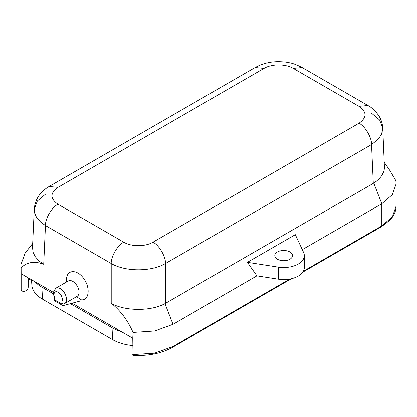 <?xml version="1.0" encoding="UTF-8"?>
<svg xmlns="http://www.w3.org/2000/svg" width="417" height="417" viewBox="0 0 417 417"><rect width="100%" height="100%" fill="white"/><g stroke="black" fill="none" stroke-linecap="round" stroke-linejoin="round"><path stroke-width="0.63" d="M256.914 275.851L247.411 262.324L295.325 234.662L303.623 252.493A20.668 11.931 180 0 1 304.327 255.59L304.327 267.646A20.668 11.931 180 0 1 278.301 279.166L256.914 275.851L172.998 324.301L164.981 303.644L373.293 183.391L376.191 181.405L379.303 178.653L381.722 175.708L383.807 171.549L384.469 168.359L382.749 128.149L381.597 134.17L378.162 139.314L371.531 144.553C371.896 137.709 365.104 126.148 359.006 123.234L152.961 242.194C159.059 245.107 165.851 256.669 165.481 263.513L165.481 303.368M28.205 277.821L28.205 287.24C27.923 289.606 26.36 291.003 23.514 291.431L22.93 291.473L21.168 290.154L21.168 273.761L53.225 292.265M72.125 303.18L132.768 338.192L133.065 332.422C127.701 320.313 120.581 310.722 111.714 303.654L111.219 303.368L111.714 303.654M70.416 303.639L112.043 327.673A37.202 21.481 0 0 0 121.316 331.578M35.127 281.819A37.202 21.481 0 0 0 41.893 287.172L42.487 299.151L112.637 339.652A36.362 20.996 0 0 0 132.768 345.552M53.141 293.667L41.893 287.172M31.494 279.724L31.864 285.129A36.362 20.996 0 0 0 42.487 299.151M76.551 296.57L80.914 299.745L80.893 300.829L63.483 305.494A2.95 1.704 -60 0 1 62.55 305.411L55.034 301.069A2.95 1.704 -60 0 1 54.419 299.719L54.419 296.987A5.906 3.409 60 0 1 58.177 292.234A5.906 3.409 60 0 1 61.935 301.324C61.799 303.378 62.493 304.207 64.025 303.805M57.994 204.236C51.896 207.15 45.104 218.711 45.469 225.555L40.757 222.178L36.482 217.231L34.804 213.53L34.251 209.152C35.085 199.373 40.048 191.82 49.133 186.493L57.994 187.369C49.983 192.993 49.983 198.617 57.994 204.236L123.74 242.194C131.35 246.822 145.345 246.822 152.961 242.194M43.217 264.097L38.656 260.594L35.273 256.695L33.188 252.535L32.5 247.714L34.251 209.152L37.353 201.03L45.469 194.223M264.039 68.409C271.655 63.78 285.65 63.785 293.26 68.409L302.117 67.528C296.722 64.791 292.567 63.222 289.648 62.821C287.141 62.143 283.315 61.758 278.17 61.664C269.736 61.737 262.069 63.692 255.183 67.528L264.039 68.409L57.994 187.369M62.55 305.411A2.95 1.704 -60 0 1 61.935 304.056L61.935 301.324M43.707 264.394L45.469 225.555L111.219 263.513C110.849 256.669 117.641 245.107 123.74 242.194M111.219 303.368L111.219 263.513C125.345 271.884 151.345 271.889 165.481 263.513L371.531 144.553L373.293 183.391M66.532 282.007L66.532 279.661C66.355 269.491 76.968 268.835 83.775 278.598C90.786 288.131 89.029 301.147 80.914 299.745M43.217 264.107C34.262 260.886 26.902 262.121 21.137 267.803L21.168 273.761M55.836 288.178L68.367 280.943A8.856 5.113 60 0 1 77.223 286.062A8.856 5.113 60 0 1 77.223 296.289L64.698 303.519A8.856 5.113 60 0 0 64.698 293.292A8.856 5.113 60 0 0 55.836 288.178L53.199 292.458L54.419 298.41M164.981 303.644C150.928 311.28 125.772 311.28 111.72 303.644M132.987 355.013L132.768 338.192M21.189 290.383L20.85 286.932L21.189 290.383M133.065 332.422L154.629 330.983L172.998 324.301L172.998 346.48L154.483 353.189L132.768 354.586M303.388 271.201L381.795 225.931L381.795 203.751L302.299 249.653M32.698 243.424L25.119 253.202L20.85 264.753L21.137 267.803M304.327 255.59A20.668 11.931 180 0 1 278.301 267.115L247.411 262.324M373.783 183.094L381.795 203.751L392.418 194.577L396.15 183.751L395.863 180.697L389.947 170.616L384.302 162.422M289.924 259.207A8.856 5.113 180 0 1 280.271 260.312A8.856 5.113 180 0 1 274.803 255.59A8.856 5.113 180 0 1 277.399 251.972A8.856 5.113 180 0 1 289.924 251.972A8.856 5.113 180 0 1 292.52 255.59A8.856 5.113 180 0 1 289.924 259.207M302.117 67.528L367.867 105.491L359.006 106.366C367.017 111.985 367.017 117.61 359.006 123.234M371.531 113.221L379.652 120.033L382.749 128.149C382.488 123.609 381.18 119.486 378.824 115.78C375.357 110.859 371.703 107.43 367.867 105.491M112.043 327.673L112.637 339.652M61.935 304.056L54.419 299.719M132.861 355.336C148.144 356.17 161.4 353.491 172.633 347.293L172.998 346.48L289.82 279.036M396.15 205.93L392.423 216.751L381.795 225.931L381.43 226.744L390.01 220.082C394.039 215.756 396.087 211.038 396.15 205.93L396.15 183.751M28.205 281.798L29.279 278.441M278.301 279.166L278.301 267.115M293.26 68.409L359.006 106.366M63.629 303.977L64.698 303.519M20.85 264.753L20.85 286.932M172.633 347.293L291.441 278.697M302.81 272.134L381.43 226.744M29.56 278.603L28.205 282.121M255.183 67.528L49.133 186.488"/></g></svg>
